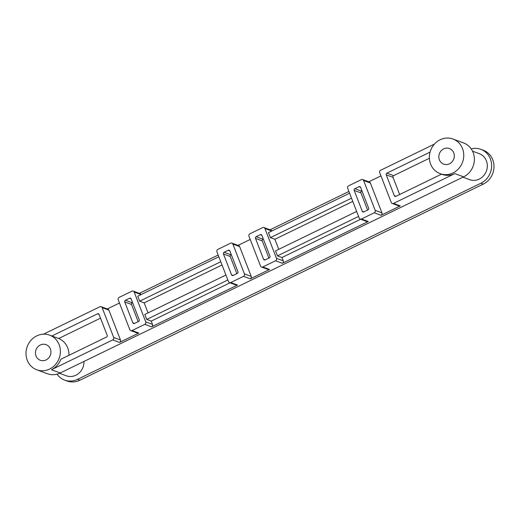 <?xml version="1.0" encoding="UTF-8"?>
<svg xmlns="http://www.w3.org/2000/svg" width="520" height="520" viewBox="0 0 520 520"><rect width="100%" height="100%" fill="white"/><g stroke="black" fill="none" stroke-linecap="round" stroke-linejoin="round"><path stroke-width="0.78" d="M480.87 183.242L77.493 379.366L79.866 380.244L483.243 184.119A18.473 17.011 110.3 0 0 494 166.536A18.473 17.011 110.3 0 0 483.223 150.209L480.851 149.331A18.473 17.011 110.3 0 1 491.634 165.659A18.473 17.011 110.3 0 1 480.87 183.242L483.243 184.119M79.866 380.244A18.473 17.011 110.3 0 1 67.022 380.985L64.649 380.107A18.473 17.011 110.3 0 1 57.044 374.166M77.493 379.366A18.473 17.011 110.3 0 1 64.649 380.107M471.211 148.889A18.473 17.011 110.3 0 1 480.851 149.331M443.677 148.876A8.313 7.657 110.3 0 1 449.456 148.544A8.313 7.657 110.3 0 1 453.746 158.997A8.313 7.657 110.3 0 1 443.684 164.138A8.313 7.657 110.3 0 1 438.834 156.787A8.313 7.657 110.3 0 1 443.677 148.876M40.3 345A8.313 7.657 -69.7 0 0 35.457 352.911A8.313 7.657 -69.7 0 0 40.306 360.262A8.313 7.657 -69.7 0 0 50.368 355.121A8.313 7.657 -69.7 0 0 46.079 344.669A8.313 7.657 -69.7 0 0 40.3 345M440.135 139.756A18.473 17.011 110.3 0 1 452.978 139.016A18.473 17.011 110.3 0 1 462.521 162.247A18.473 17.011 110.3 0 1 440.154 173.667A18.473 17.011 110.3 0 1 429.377 157.339A18.473 17.011 110.3 0 1 440.135 139.756M434.421 144.099L380.66 170.242A1.846 1.703 -69.7 0 0 379.71 172.672L391.287 202.52A1.846 1.703 -69.7 0 0 393.523 203.405L454.825 173.602A18.473 17.011 110.3 0 1 441.981 174.343L440.154 173.667M36.777 369.791A18.473 17.011 -69.7 0 0 59.143 358.371A18.473 17.011 -69.7 0 0 49.608 335.14A18.473 17.011 -69.7 0 0 36.758 335.881A18.473 17.011 -69.7 0 0 26 353.464A18.473 17.011 -69.7 0 0 36.777 369.791L47.398 373.724A18.473 17.011 -69.7 0 0 60.242 372.976L463.619 176.852A18.473 17.011 -69.7 0 0 474.383 159.276A18.473 17.011 -69.7 0 0 463.6 142.948L452.978 139.016M60.242 372.976L51.448 369.726A18.473 17.011 -69.7 0 0 60.905 359.216L106.522 337.038A1.294 1.19 110.3 0 0 107.185 335.335L99.08 314.438A1.294 1.19 110.3 0 0 97.513 313.82L51.902 335.998A18.473 17.011 -69.7 0 0 51.434 335.816L49.608 335.14M100.523 318.156L58.669 338.5A18.473 17.011 110.3 0 1 68.965 355.297M58.669 338.5L51.902 335.998M83.948 361.459A13.858 12.759 110.3 0 1 66.255 375.778L59.553 373.295M472.55 151.184L479.251 153.66A13.858 12.759 110.3 0 1 486.401 171.087A13.858 12.759 110.3 0 1 469.632 179.654L462.95 177.183M101.173 306.677L107.939 309.186A1.846 1.703 110.3 0 1 108.895 310.141L102.128 307.639A1.846 1.703 -69.7 0 0 99.892 306.755L43.498 334.172M51.448 369.726L112.755 339.918A1.846 1.703 -69.7 0 0 113.705 337.487L120.471 339.989A1.846 1.703 110.3 0 1 119.522 342.42L138.814 333.041A1.846 1.703 110.3 0 1 137.527 333.119L130.761 330.61A1.846 1.703 -69.7 0 0 132.048 330.538L144.8 324.337A1.846 1.703 -69.7 0 0 145.75 321.906L134.173 292.058A1.846 1.703 -69.7 0 0 131.937 291.174L119.184 297.375A1.846 1.703 -69.7 0 0 118.228 299.806L129.812 329.654A1.846 1.703 -69.7 0 0 130.761 330.61M102.128 307.639L113.705 337.487M429.397 158.249L393.66 175.63A1.294 1.19 -69.7 0 0 392.99 177.333L386.23 174.824L394.329 195.722A1.294 1.19 110.3 0 0 395.896 196.339L441.5 174.167M386.23 174.824A1.294 1.19 110.3 0 1 386.893 173.121L393.66 175.63M430.072 152.126L386.893 173.121M363.603 180.505A1.846 1.703 -69.7 0 0 362.654 179.55L369.415 182.052A1.846 1.703 110.3 0 1 370.37 183.008L363.603 180.505L375.18 210.353L381.947 212.856A1.846 1.703 110.3 0 1 380.998 215.293L400.29 205.907A1.846 1.703 110.3 0 1 399.003 205.985L392.236 203.483M362.654 179.55A1.846 1.703 -69.7 0 0 361.368 179.621L348.615 185.822A1.846 1.703 -69.7 0 0 347.659 188.253L359.236 218.108A1.846 1.703 -69.7 0 0 361.478 218.985L374.231 212.784A1.846 1.703 -69.7 0 0 375.18 210.353M361.998 191.022L361.615 191.211A1.294 1.19 -69.7 0 0 360.945 192.914L354.178 190.411L362.284 211.302L363.896 211.9M354.178 190.411A1.294 1.19 110.3 0 1 354.848 188.702L361.615 191.211M360.542 187.265L358.995 186.686L354.848 188.702M358.995 186.686A1.294 1.19 110.3 0 1 360.562 187.304L368.661 208.202A1.294 1.19 110.3 0 1 367.998 209.905L363.851 211.919A1.294 1.19 110.3 0 1 362.284 211.302M232.869 244.069A1.846 1.703 -69.7 0 0 231.914 243.113L238.68 245.615A1.846 1.703 110.3 0 1 239.629 246.571L232.869 244.069L244.446 273.917L251.212 276.425A1.846 1.703 110.3 0 1 250.257 278.856L269.548 269.477A1.846 1.703 110.3 0 1 268.268 269.548L261.502 267.046A1.846 1.703 -69.7 0 0 262.782 266.975L275.542 260.774A1.846 1.703 -69.7 0 0 276.49 258.336L264.914 228.488A1.846 1.703 -69.7 0 0 262.678 227.604L249.919 233.805A1.846 1.703 -69.7 0 0 248.969 236.243L260.546 266.091A1.846 1.703 -69.7 0 0 261.502 267.046M231.914 243.113A1.846 1.703 -69.7 0 0 230.627 243.185L217.874 249.386A1.846 1.703 -69.7 0 0 216.925 251.823L228.501 281.671A1.846 1.703 -69.7 0 0 230.737 282.555L243.49 276.354A1.846 1.703 -69.7 0 0 244.446 273.917M231.264 254.586L230.874 254.774A1.294 1.19 -69.7 0 0 230.211 256.477L223.444 253.975L231.55 274.865L233.155 275.464M223.444 253.975A1.294 1.19 110.3 0 1 224.107 252.272L230.874 254.774M229.801 250.828L228.254 250.257L224.107 252.272M228.254 250.257A1.294 1.19 110.3 0 1 229.821 250.874L237.926 271.765A1.294 1.19 110.3 0 1 237.256 273.468L233.116 275.483A1.294 1.19 110.3 0 1 231.55 274.865M276.49 258.336L283.257 260.839A1.846 1.703 110.3 0 1 282.302 263.276L368.238 221.494A1.846 1.703 110.3 0 1 366.957 221.566L360.191 219.063M283.257 260.839L281.97 257.524L360.692 219.245M278.785 249.308L274.892 239.285L352.768 201.422M348.907 191.471L270.082 229.794M263.959 227.533L270.725 230.035A1.846 1.703 110.3 0 1 271.681 230.99L264.914 228.488M274.892 239.285L270.394 237.62L351.513 198.178M349.583 193.206L268.463 232.642L270.394 237.62M356.655 211.445L275.542 250.887L277.472 255.859L358.585 216.417M281.97 257.524L277.472 255.859M145.75 321.906L152.516 324.409A1.846 1.703 110.3 0 1 151.567 326.839L237.504 285.058A1.846 1.703 110.3 0 1 236.217 285.129L229.45 282.627M152.516 324.409L151.229 321.094L229.957 282.815M148.044 312.877L144.157 302.848L222.027 264.986M218.172 255.041L139.347 293.365M133.224 291.096L139.984 293.599A1.846 1.703 110.3 0 1 140.94 294.561L134.173 292.058M144.157 302.848L139.659 301.184L220.772 261.749M218.842 256.769L137.728 296.212L139.659 301.184M225.921 275.015L144.8 314.45L146.731 319.423L227.844 279.988M151.229 321.094L146.731 319.423M119.477 303.024L107.296 308.945M250.218 239.453L238.036 245.381M380.959 175.89L368.778 181.811M132.567 302.569L132.184 302.757A1.294 1.19 -69.7 0 0 131.515 304.46L124.748 301.958L132.853 322.855L134.466 323.447M124.748 301.958A1.294 1.19 110.3 0 1 125.418 300.255L132.184 302.757M131.112 298.812L129.565 298.24L125.418 300.255M129.565 298.24A1.294 1.19 110.3 0 1 131.131 298.857L139.23 319.755A1.294 1.19 110.3 0 1 138.567 321.458L134.42 323.472A1.294 1.19 110.3 0 1 132.853 322.855M108.895 310.141L120.471 339.989M131.515 304.46L138.177 321.646M263.308 239.005L262.918 239.194A1.294 1.19 -69.7 0 0 262.256 240.897L255.489 238.394L263.594 259.285L265.207 259.883M255.489 238.394A1.294 1.19 110.3 0 1 256.152 236.691L262.918 239.194M261.846 235.248L260.299 234.676L256.152 236.691M260.299 234.676A1.294 1.19 110.3 0 1 261.865 235.294L269.971 256.185A1.294 1.19 110.3 0 1 269.308 257.887L265.161 259.903A1.294 1.19 110.3 0 1 263.594 259.285M239.629 246.571L251.212 276.425M370.37 183.008L381.947 212.856M230.211 256.477L236.873 273.656M262.256 240.897L268.918 258.076M360.945 192.914L367.607 210.093M392.99 177.333L399.659 194.513M463.619 176.852L454.825 173.602M393.523 203.405L400.29 205.907M380.998 215.293L374.231 212.784M361.478 218.985L368.238 221.494M282.302 263.276L275.542 260.774M262.782 266.975L269.548 269.477M250.257 278.856L243.49 276.354M230.737 282.555L237.504 285.058M151.567 326.839L144.8 324.337M132.048 330.538L138.814 333.041M119.522 342.42L112.755 339.918M99.06 314.392L97.513 313.82M394.329 195.722L395.941 196.319"/></g></svg>
